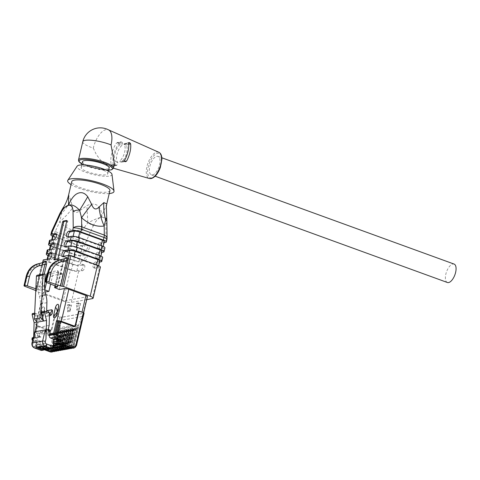 <?xml version="1.0" encoding="UTF-8"?>
<svg xmlns="http://www.w3.org/2000/svg" width="480" height="480" viewBox="0 0 480 480"><rect width="100%" height="100%" fill="white"/><g stroke="black" fill="none" stroke-linecap="round" stroke-linejoin="round"><path stroke-width="0.36" stroke-dasharray="2.4 1.8" d="M118.554 143.856L118.44 142.764L121.842 142.158A0.816 0.702 -100.2 0 1 122.346 143.178L118.554 143.856A16.35 7.404 -70 0 0 113.688 155.118A16.35 7.404 -70 0 0 113.466 165.546L117.258 164.868A0.816 0.702 -100.2 0 1 116.394 165.396L115.71 165.144A0.816 0.702 -100.2 0 1 115.206 164.124L111.306 164.82L112.992 166.002L113.466 165.546L112.992 166.002L116.394 165.396M118.44 142.764L117.258 142.518L120.834 141.876A0.816 0.702 -100.2 0 1 121.158 141.906L116.394 143.13A16.506 7.476 -70 0 0 111.558 154.386A16.506 7.476 -70 0 0 111.306 164.82M82.782 141.714A17.97 4.074 -166.8 0 0 93.276 148.092A17.832 8.07 110 0 1 106.128 129.6A17.832 8.07 110 0 1 108.498 129.846L108.606 129.894M93.276 148.092L96.264 154.38L100.362 159.924L109.458 167.076L114.456 163.89M82.506 161.67A13.68 3.102 -166.8 0 0 95.118 167.814A13.68 3.102 -166.8 0 0 109.146 167.922M82.998 166.434A13.68 3.102 13.2 0 1 98.34 168.42A13.68 3.102 13.2 0 1 107.784 173.73A13.68 3.102 13.2 0 1 105.93 174.774A13.68 3.102 13.2 0 1 90.588 172.788A13.68 3.102 13.2 0 1 81.144 167.478A13.68 3.102 13.2 0 1 82.998 166.434M447.378 282.486A9.804 4.44 110 0 1 445.842 274.152A9.804 4.44 110 0 1 454.08 264.066M152.514 174.906A9.804 4.44 -70 0 0 159.258 165.93A9.804 4.44 -70 0 0 158.04 156.396A9.804 4.44 -70 0 0 150.522 164.094A9.804 4.44 -70 0 0 151.344 174.822A9.804 4.44 -70 0 0 152.514 174.906M121.842 142.158L121.158 141.906M122.346 143.178L121.782 145.572L119.73 144.828A9.804 4.44 -70 0 0 114.9 153.786A9.804 4.44 -70 0 0 115.764 161.724L115.206 164.124M116.394 143.13L120.294 142.434L119.73 144.828M120.294 142.434A0.816 0.702 -100.2 0 1 120.834 141.876M121.782 145.572A9.804 4.44 -70 0 0 116.952 154.536A9.804 4.44 -70 0 0 117.822 162.474L117.258 164.868M117.822 162.474L115.764 161.724M125.448 161.664L119.772 161.82L124.794 161.412M128.772 144.288L126.048 145.032A9.804 4.44 110 0 1 126.72 152.784A9.804 4.44 110 0 1 122.19 161.472L120.978 162.078M126.048 145.032L123.99 144.282A9.804 4.44 110 0 1 124.668 152.04A9.804 4.44 110 0 1 120.138 160.722L119.772 161.82M83.142 313.446A3.27 0.738 -166.8 0 0 83.49 313.326L83.034 313.404L80.97 322.194L79.89 321.804L82.026 316.584A20.424 17.61 79.8 0 0 83.034 313.404L62.316 317.112A20.424 17.61 -100.2 0 1 61.302 320.292L59.172 325.512L58.626 325.326L60.228 325.908L62.316 317.112L61.86 317.196A3.27 0.738 -166.8 0 0 62.424 317.154L83.142 313.446L87.048 296.79A3.27 0.738 13.2 0 0 87.492 296.538M59.268 316.818L58.056 316.452A3.27 0.738 -166.8 0 0 59.262 316.818A3.27 0.738 -166.8 0 0 61.86 317.196L59.262 316.818M37.65 325.674L36.63 325.854A2.448 0.558 -166.8 0 1 36.732 325.338L33.822 337.734L34.74 338.064L37.65 325.674L36.732 325.338L36.636 324.24L36.228 324.312A3.27 0.738 -166.8 0 0 35.784 324.564A3.27 0.738 -166.8 0 0 37.338 325.602A0.816 0.372 -70 0 0 37.332 326.148L49.998 330.756A1.83 1.578 79.8 0 0 51.936 329.58L55.272 315.366M49.164 325.404L36.744 327.63L35.772 331.776A1.224 1.056 -100.2 0 0 36.528 333.312L37.866 333.792L40.008 333.468L39.51 335.598A0.816 0.702 79.8 0 0 40.014 336.624L40.932 336.96L34.74 338.064M48.354 335.13L54.546 334.02L55.464 334.356L49.278 335.466L48.354 335.13A0.816 0.702 -100.2 0 1 47.856 334.104L48.354 331.974L49.956 332.556L50.55 330.042L48.942 329.46M55.566 333.924L55.464 334.356M40.932 336.96L33.606 338.454L36.564 325.86L37.332 326.148M36.63 325.854L33.882 338.778L33.198 338.526A2.04 0.462 13.2 0 1 32.232 337.878M48.606 330.888L48.246 331.938L50.28 331.572M50.55 330.042L48.732 330.366M48.282 330.444L42.204 331.536L40.596 330.954L48.18 329.592M69.672 304.854L67.224 305.292L67.644 310.662A3.27 2.82 -100.2 0 1 67.56 311.784L69.018 305.586L67.302 304.962L69.744 304.524L71.46 305.148L70.002 311.346A3.27 2.82 79.8 0 0 70.086 310.224L69.744 304.524M76.464 303.324L78.906 302.886L80.616 303.51L79.164 309.702A3.27 2.82 79.8 0 0 79.248 308.586L78.828 303.216L76.386 303.654L76.806 309.024A3.27 2.82 -100.2 0 1 76.722 310.14L78.174 303.942L76.464 303.324L76.386 303.654M45.108 292.038L43.74 292.284A3.27 0.738 13.2 0 0 43.296 292.536A3.27 0.738 13.2 0 0 44.85 293.574L61.962 299.796A3.27 0.738 13.2 0 0 66.33 300.498L87.048 296.79M44.778 289.86L43.164 289.602L44.796 282.654M44.232 274.068L40.476 290.082L43.164 289.602M40.476 290.082L38.916 289.842L42.564 274.272M35.838 288.792L38.916 289.842M35.754 290.544L36.456 291.36L43.722 260.376L70.416 270.084L63.15 301.068L36.456 291.36M63.15 301.068A6.126 1.386 -166.8 0 0 71.34 302.388L78.606 271.404A6.126 1.386 13.2 0 1 70.416 270.084M86.766 299.628L71.34 302.388M59.292 289.5L62.742 274.782A1.224 0.552 -70 0 0 62.55 273.744A1.224 0.552 -70 0 0 62.406 273.732L53.244 275.37A1.224 0.552 -70 0 0 52.362 276.642L50.616 284.07M57.624 286.95L63.606 261.42L65.082 258.594C64.596 258.672 63.936 259.488 63.096 261.06L63.612 261.42L64.668 258.702M106.788 203.904L101.352 217.242L106.506 218.202M62.658 208.572L59.766 221.676C65.328 228.702 72.852 231.438 82.356 229.89L87.81 222.918C93.798 219.798 98.292 217.902 101.292 217.242L101.358 217.14C102.564 208.596 97.296 200.598 86.826 205.656L79.956 210.498C76.218 213.798 73.776 212.91 72.63 207.834L70.716 199.794L68.616 194.952M85.302 250.728L81.438 251.418L82.8 245.61L86.664 244.914A3.066 1.386 110 0 1 87.03 244.944A3.066 1.386 110 0 1 87.414 247.92A3.066 1.386 110 0 1 85.302 250.728L87.018 251.346A3.066 1.386 -70 0 0 89.124 248.544A3.066 1.386 -70 0 0 88.746 245.568A3.066 1.386 -70 0 0 88.38 245.538L84.51 246.234L85.116 243.648L93.234 225.984A6.126 0.972 24.7 0 0 87.81 222.918A40.842 1.518 -93.2 0 0 86.826 205.656M52.578 236.226A6.126 1.386 -166.8 0 0 53.736 236.694L54.342 234.114L76.932 242.328A6.126 1.386 13.2 0 0 85.116 243.648A6.126 0.972 24.7 0 0 77.79 239.82L82.356 229.89A40.842 13.17 -99.7 0 0 79.956 210.498M53.736 236.694L76.326 244.914L76.932 242.328A6.126 2.772 110 0 1 77.79 239.82L55.206 231.606L59.766 221.676A40.842 19.356 -37.9 0 0 72.63 207.834M59.946 213.342A6.126 0.972 24.7 0 1 61.686 213.42A40.842 29.388 -35.5 0 0 70.716 199.794M74.004 256.698L73.884 257.208L96.474 265.422L96.594 264.912M104.322 241.542A4.086 0.924 13.2 0 1 103.764 241.854L99.9 242.55L101.61 243.168L104.04 242.736M101.61 243.168A3.066 1.386 -70 0 0 99.498 245.976A3.066 1.386 -70 0 0 99.882 248.952A3.066 1.386 -70 0 0 100.248 248.982L104.112 248.286L103.206 252.162M102.048 251.226A4.086 0.924 13.2 0 1 101.496 251.538L97.626 252.228L99.336 252.852L101.766 252.42M99.336 252.852A3.066 1.386 -70 0 0 97.23 255.654A3.066 1.386 -70 0 0 97.608 258.636A3.066 1.386 -70 0 0 97.974 258.66L101.844 257.97L100.932 261.84M99.78 260.91A4.086 0.924 13.2 0 1 99.222 261.222L95.358 261.912L97.068 262.536L99.498 262.098M97.068 262.536A3.066 1.386 -70 0 0 94.956 265.338A3.066 1.386 -70 0 0 95.34 268.32A3.066 1.386 -70 0 0 95.706 268.344L99.57 267.654L92.304 298.638M47.688 259.11L47.46 260.076A4.086 0.924 -166.8 0 0 46.908 260.388A4.086 0.924 -166.8 0 0 48.846 261.69L71.436 269.904A4.086 0.924 -166.8 0 0 76.896 270.786L80.76 270.09L82.476 270.714L78.606 271.404M82.476 270.714A3.066 1.386 -70 0 0 84.582 267.912A3.066 1.386 -70 0 0 84.204 264.93A3.066 1.386 -70 0 0 83.838 264.906L79.968 265.596L80.874 261.726A6.126 1.386 13.2 0 1 72.69 260.4L71.784 264.276L49.194 256.062L50.1 252.186L72.69 260.4M83.034 260.406L79.164 261.102L80.526 255.294L84.396 254.598A3.066 1.386 110 0 1 84.762 254.628A3.066 1.386 110 0 1 85.14 257.604A3.066 1.386 110 0 1 83.034 260.406L84.744 261.03L80.874 261.726M84.744 261.03A3.066 1.386 -70 0 0 86.85 258.228A3.066 1.386 -70 0 0 86.472 255.246A3.066 1.386 -70 0 0 86.106 255.222L82.242 255.912L83.148 252.042A6.126 1.386 13.2 0 1 74.958 250.722L74.052 254.592L51.462 246.378L52.374 242.508L74.958 250.722M87.018 251.346L83.148 252.042M76.272 247.038L76.158 247.524L98.742 255.738L98.862 255.228M78.54 237.354L78.426 237.84L101.016 246.054L101.136 245.544M83.838 264.906L82.122 264.282L78.258 264.972A4.086 0.924 13.2 0 1 72.798 264.096L50.214 255.876A4.086 0.924 13.2 0 1 48.27 254.58M100.248 248.982L98.538 248.358L102.402 247.668A4.086 0.924 -166.8 0 0 102.954 247.35A4.086 0.924 -166.8 0 0 101.016 246.054M78.426 237.84A4.086 0.924 -166.8 0 0 72.972 236.958L73.128 236.286M68.19 236.886A3.066 1.386 -70 0 0 68.736 237.63A3.066 1.386 -70 0 0 69.102 237.654L72.972 236.958M104.946 247.818A6.126 1.386 13.2 0 1 104.112 248.286M52.374 242.508A6.126 1.386 13.2 0 1 49.464 240.558M54.162 239.4L55.872 240.024L52.002 240.714A4.086 0.924 -166.8 0 0 51.45 241.026A4.086 0.924 -166.8 0 0 53.388 242.322L75.978 250.536A4.086 0.924 -166.8 0 0 81.438 251.418M82.8 245.61A4.086 0.924 13.2 0 1 77.34 244.728L54.756 236.514A4.086 0.924 13.2 0 1 52.812 235.218M56.436 234.354L57.234 234.21L56.184 233.832M76.326 244.914A6.126 1.386 -166.8 0 0 84.51 246.234M97.974 258.66L96.264 258.042L100.134 257.346A4.086 0.924 -166.8 0 0 100.686 257.034A4.086 0.924 -166.8 0 0 98.742 255.738M76.158 247.524A4.086 0.924 -166.8 0 0 70.698 246.642L70.854 245.97M65.922 246.57A3.066 1.386 -70 0 0 66.468 247.308A3.066 1.386 -70 0 0 66.834 247.338L70.698 246.642M102.672 257.502A6.126 1.386 13.2 0 1 101.844 257.97M50.1 252.186A6.126 1.386 13.2 0 1 47.19 250.242M51.888 249.084L53.598 249.702L49.734 250.398A4.086 0.924 -166.8 0 0 49.176 250.71A4.086 0.924 -166.8 0 0 51.12 252.006L73.71 260.22A4.086 0.924 -166.8 0 0 79.164 261.102M80.526 255.294A4.086 0.924 13.2 0 1 75.072 254.412L52.482 246.198A4.086 0.924 13.2 0 1 50.544 244.902M54.162 244.038L54.966 243.894L53.916 243.516M50.304 245.904A6.126 1.386 -166.8 0 0 51.462 246.378M74.052 254.592A6.126 1.386 -166.8 0 0 82.242 255.912M43.722 260.376L43.14 259.986M47.46 260.076L51.33 259.386A3.066 1.386 -70 0 0 53.436 256.584A3.066 1.386 -70 0 0 53.058 253.602A3.066 1.386 -70 0 0 52.692 253.578L51.894 253.722M48.036 255.588A6.126 1.386 -166.8 0 0 49.194 256.062M71.784 264.276A6.126 1.386 -166.8 0 0 79.968 265.596M95.706 268.344L93.996 267.72L97.86 267.03A4.086 0.924 -166.8 0 0 98.412 266.718A4.086 0.924 -166.8 0 0 96.474 265.422M73.884 257.208A4.086 0.924 -166.8 0 0 68.43 256.326L68.658 255.354M63.648 256.254A3.066 1.386 -70 0 0 64.194 256.992A3.066 1.386 -70 0 0 64.56 257.016L68.43 256.326M100.404 267.186A6.126 1.386 13.2 0 1 99.57 267.654M53.598 249.702A3.066 1.386 -70 0 0 55.71 246.9A3.066 1.386 -70 0 0 55.326 243.918A3.066 1.386 -70 0 0 54.966 243.894M55.872 240.024A3.066 1.386 -70 0 0 57.978 237.216A3.066 1.386 -70 0 0 57.6 234.24A3.066 1.386 -70 0 0 57.234 234.21M82.122 264.282A3.066 1.386 110 0 1 82.488 264.306A3.066 1.386 110 0 1 82.872 267.288A3.066 1.386 110 0 1 80.76 270.09M98.538 248.358A3.066 1.386 110 0 1 98.172 248.334A3.066 1.386 110 0 1 97.788 245.352A3.066 1.386 110 0 1 99.9 242.55M96.264 258.042A3.066 1.386 110 0 1 95.898 258.012A3.066 1.386 110 0 1 95.52 255.036A3.066 1.386 110 0 1 97.626 252.228M93.996 267.72A3.066 1.386 110 0 1 93.63 267.696A3.066 1.386 110 0 1 93.246 264.714A3.066 1.386 110 0 1 95.358 261.912M35.97 290.892L42.39 263.808L41.538 264.918L35.55 290.454M51.432 232.164A6.126 1.386 13.2 0 0 54.342 234.114A6.126 2.772 110 0 1 55.206 231.606A6.126 0.972 24.7 0 0 51.828 231.006M93.234 225.984A13.884 6.288 110 0 1 101.286 217.254L101.418 217.236A13.884 6.288 110 0 1 105.906 223.716L106.08 239.892A6.126 3.492 179.4 0 0 107.076 237.96M109.914 190.572A19.602 4.446 13.2 0 1 89.814 190.422A19.602 4.446 13.2 0 1 71.742 181.62M109.218 193.548A23.79 5.394 13.2 0 1 71.046 184.596M111.978 174.366A17.97 4.074 13.2 0 1 93.534 174.57A17.97 4.074 13.2 0 1 77.106 166.188M41.958 265.356L43.506 262.458L42.084 263.88M36.06 290.82L42.054 265.278L41.538 264.918L36.744 266.136C31.83 267.63 28.596 271.254 27.036 277.014L24.852 286.314M66.75 221.004L67.518 220.866L66.666 220.56M66.72 221.196L67.746 221.568L59.022 258.75L57.996 258.378M57.408 259.224L58.434 259.596L55.176 260.178L54.15 259.806M54.918 259.668A0.816 0.372 -70 0 0 55.08 260.172A0.816 0.372 -70 0 0 55.176 260.178M58.434 259.596A0.816 0.372 -70 0 0 59.022 258.75M67.746 221.568A0.816 0.372 -70 0 0 67.614 220.878A0.816 0.372 -70 0 0 67.518 220.866M46.65 311.046A3.066 1.386 -70 0 0 45.258 313.74A3.066 1.386 -70 0 0 45.738 316.344A3.066 1.386 -70 0 0 45.828 316.368A3.066 1.386 -70 0 0 46.104 316.368L49.494 314.142M49.446 315.75L46.104 316.368L50.472 315.666C52.62 314.43 53.136 312.504 52.002 309.9A3.066 1.386 -70 0 0 51.9 309.858A3.066 1.386 -70 0 0 51.888 309.852M45.828 316.368L50.7 315.36M50.142 315.63L50.172 315.642A3.066 1.386 -70 0 0 52.248 312.948A3.066 1.386 -70 0 0 52.002 309.9M57.516 311.196L58.806 308.31L57.438 314.16L56.724 314.724L58.542 306.978A3.066 1.386 -70 0 0 58.212 304.452A3.066 1.386 -70 0 0 58.062 304.374A3.066 1.386 -70 0 0 58.044 304.368L58.032 304.362M57.36 311.88L57.438 314.142M58.212 304.452C59.004 305.16 59.202 306.444 58.806 308.31L58.512 306.966M54.12 317.868L54.15 317.88A3.066 1.386 -70 0 0 54.15 317.88A3.066 1.386 -70 0 0 54.324 317.916A3.066 1.386 -70 0 0 56.724 314.724L56.694 314.712M41.208 310.068L39.426 317.826A3.066 1.386 -70 0 0 39.906 320.43A3.066 1.386 -70 0 0 40.08 320.466A3.066 1.386 -70 0 0 42.48 317.28L43.188 316.71L43.056 314.112C42.666 311.832 42.06 310.488 41.244 310.08A3.066 1.386 -70 0 1 43.812 306.924L43.782 306.912A3.066 1.386 110 0 1 44.262 309.522L42.444 317.262A3.066 1.386 110 0 1 39.87 320.418A3.066 1.386 110 0 1 39.39 317.814L41.208 310.068A3.066 1.386 110 0 1 43.782 306.912M42.444 317.262L44.292 309.534L44.556 310.86L43.056 314.112C41.514 316.74 40.302 317.976 39.426 317.826L39.39 317.814M44.262 309.522L44.292 309.534A3.066 1.386 -70 0 0 43.968 307.008A3.066 1.386 -70 0 0 43.812 306.924M71.46 305.148L69.018 305.586M67.302 304.962L67.224 305.292M80.616 303.51L78.174 303.942M78.828 303.216L78.906 302.886M54.594 333.816L54.216 333.834M42.204 331.536L41.61 334.05L40.008 333.468L40.596 330.954M40.014 336.624L33.822 337.734L33.534 337.056L36.636 324.24M46.068 316.356A3.066 1.386 110 0 1 45.702 316.332A3.066 1.386 110 0 1 45.222 313.722A3.066 1.386 110 0 1 46.65 310.998M84.084 313.152L83.49 313.32A3.27 0.738 -166.8 0 0 83.586 313.194A3.27 0.738 -166.8 0 0 82.98 312.57M67.014 343.074L67.704 342.654L70.74 329.718L71.664 330.36A0.816 0.702 79.8 0 0 71.958 331.266A2.208 1.902 -100.2 0 1 72.744 333.696L70.92 341.46A2.208 1.902 -100.2 0 1 69.462 342.96A2.208 1.902 -100.2 0 1 69.21 342.984A0.816 0.702 79.8 0 0 68.574 343.548L67.014 343.074L69.264 343.506L68.556 343.638M67.056 349.266A3.27 2.82 79.8 0 0 69.216 347.046L73.536 329.052L72.12 328.416L71.73 330.084L72.378 330.234A0.816 0.702 79.8 0 0 72.672 331.134A2.208 1.902 -100.2 0 1 73.452 333.57L71.634 341.334A2.208 1.902 -100.2 0 1 70.176 342.828A2.208 1.902 -100.2 0 1 69.918 342.858A0.816 0.702 79.8 0 0 69.288 343.422L69.264 343.506M63.114 345.984L68.67 342.48L71.454 329.592L72.444 329.952M71.454 329.592L68.418 342.528L67.728 342.948M64.938 343.446L65.628 343.026L68.664 330.09L69.588 330.732A0.816 0.702 79.8 0 0 69.882 331.632A2.208 1.902 -100.2 0 1 70.668 334.068L68.844 341.832A2.208 1.902 -100.2 0 1 67.386 343.332A2.208 1.902 -100.2 0 1 67.134 343.356A0.816 0.702 79.8 0 0 66.498 343.92L64.938 343.446L67.188 343.878L66.474 344.01M64.98 349.638A3.27 2.82 79.8 0 0 67.14 347.418L71.454 329.424L70.044 328.788L69.654 330.456L70.302 330.606A0.816 0.702 79.8 0 0 70.596 331.506A2.208 1.902 -100.2 0 1 71.376 333.942L69.558 341.706A2.208 1.902 -100.2 0 1 68.1 343.2A2.208 1.902 -100.2 0 1 67.842 343.23A0.816 0.702 79.8 0 0 67.212 343.794L67.188 343.878M61.038 346.356L66.594 342.852L69.378 329.964L70.368 330.324M69.378 329.964L66.342 342.9L65.652 343.32M67.578 330.822L67.512 331.104A0.816 0.702 79.8 0 0 67.806 332.004A2.208 1.902 -100.2 0 1 68.592 334.44L66.768 342.204A2.208 1.902 -100.2 0 1 65.31 343.704A2.208 1.902 -100.2 0 1 65.058 343.728A0.816 0.702 79.8 0 0 64.422 344.292L62.862 343.818L63.552 343.398L66.588 330.462L68.226 330.978A0.816 0.702 79.8 0 0 68.514 331.878A2.208 1.902 -100.2 0 1 69.3 334.314L67.482 342.072A2.208 1.902 -100.2 0 1 66.024 343.572A2.208 1.902 -100.2 0 1 65.766 343.602A0.816 0.702 79.8 0 0 65.136 344.166L64.398 344.382M58.962 346.728L64.518 343.224L67.302 330.336L64.266 343.272L63.576 343.692L65.112 344.25M63.576 343.692L62.862 343.818M67.302 330.336L68.292 330.696M60.828 350.382A3.27 2.82 79.8 0 0 62.988 348.162L67.302 330.168L65.892 329.532L65.436 331.476A0.816 0.702 79.8 0 0 65.73 332.376A2.208 1.902 -100.2 0 1 66.51 334.812L64.692 342.576A2.208 1.902 -100.2 0 1 63.234 344.076A2.208 1.902 -100.2 0 1 62.982 344.1A0.816 0.702 79.8 0 0 62.346 344.664L60.786 344.19L61.476 343.77L64.512 330.834L66.15 331.35A0.816 0.702 79.8 0 0 66.438 332.25A2.208 1.902 -100.2 0 1 67.224 334.686L65.406 342.444A2.208 1.902 -100.2 0 1 63.948 343.944A2.208 1.902 -100.2 0 1 63.69 343.968A0.816 0.702 79.8 0 0 63.06 344.538L62.322 344.748M56.886 347.1L62.442 343.596L65.226 330.708L62.19 343.644L61.494 344.064L63.036 344.622M61.494 344.064L60.786 344.19M65.226 330.708L66.216 331.068M58.71 344.562L59.4 344.142L62.436 331.206L63.36 331.848A0.816 0.702 79.8 0 0 63.654 332.748A2.208 1.902 -100.2 0 1 64.434 335.184L62.616 342.948A2.208 1.902 -100.2 0 1 61.158 344.442A2.208 1.902 -100.2 0 1 60.906 344.472A0.816 0.702 79.8 0 0 60.27 345.036L58.71 344.562L60.96 344.994L60.246 345.12M65.478 330.66L67.5 331.398A1.224 1.056 79.8 0 0 67.986 331.44L66.762 331.656A1.224 1.056 -100.2 0 0 67.578 330.828L67.968 329.16L62.958 330.06L65.076 330.606L60.87 348.54A3.27 2.82 -100.2 0 1 58.728 350.754A3.27 2.82 79.8 0 0 60.912 348.534L65.226 330.54L63.816 329.904L63.42 331.572L64.074 331.722A0.816 0.702 79.8 0 0 64.362 332.622A2.208 1.902 -100.2 0 1 65.148 335.058L63.33 342.816A2.208 1.902 -100.2 0 1 61.866 344.316A2.208 1.902 -100.2 0 1 61.614 344.34A0.816 0.702 79.8 0 0 60.984 344.91L60.96 344.994M54.81 347.472L60.366 343.968L63.15 331.08L64.14 331.44M63.15 331.08L60.114 344.016L59.418 344.436M52.734 347.844L58.29 344.34L61.074 331.452L62.064 331.812L61.284 332.22A0.816 0.702 79.8 0 0 61.578 333.12A2.208 1.902 -100.2 0 1 62.358 335.556L60.54 343.32A2.208 1.902 -100.2 0 1 59.082 344.814A2.208 1.902 -100.2 0 1 58.824 344.844A0.816 0.702 79.8 0 0 58.194 345.408L56.634 344.934L57.324 344.514L60.36 331.578L61.35 331.938L61.734 330.276L60.882 330.432L60.492 332.094A1.224 1.056 79.8 0 1 59.682 332.928L58.458 333.144A1.224 1.056 -100.2 0 1 57.972 333.102L55.95 332.37L52.92 345.3L56.208 332.322L57.132 332.964A0.816 0.702 79.8 0 0 57.426 333.864A2.208 1.902 -100.2 0 1 58.206 336.3L56.388 344.064A2.208 1.902 -100.2 0 1 54.93 345.558A2.208 1.902 -100.2 0 1 54.672 345.588A0.816 0.702 79.8 0 0 54.042 346.152L52.482 345.678L54.732 346.11L54.018 346.236M62.064 331.812L61.998 332.094A0.816 0.702 79.8 0 0 62.286 332.994A2.208 1.902 -100.2 0 1 63.072 335.424L61.254 343.188A2.208 1.902 -100.2 0 1 59.79 344.688A2.208 1.902 -100.2 0 1 59.538 344.712A0.816 0.702 79.8 0 0 58.902 345.276L58.17 345.492M61.074 331.452L58.038 344.388L57.342 344.808L58.884 345.366M57.342 344.808L56.634 344.934M54.558 345.306L55.248 344.886L58.284 331.95L59.208 332.592A0.816 0.702 79.8 0 0 59.502 333.492A2.208 1.902 -100.2 0 1 60.282 335.928L58.464 343.692A2.208 1.902 -100.2 0 1 57.006 345.186A2.208 1.902 -100.2 0 1 56.748 345.216A0.816 0.702 79.8 0 0 56.118 345.78L54.558 345.306L56.808 345.738L56.094 345.864M54.594 351.498A3.27 2.82 79.8 0 0 56.76 349.272L61.074 331.284L59.658 330.648L59.268 332.316L59.922 332.466A0.816 0.702 79.8 0 0 60.21 333.366A2.208 1.902 -100.2 0 1 60.996 335.796L59.178 343.56A2.208 1.902 -100.2 0 1 57.714 345.06A2.208 1.902 -100.2 0 1 57.462 345.084A0.816 0.702 79.8 0 0 56.826 345.648L56.808 345.738M50.658 348.216L56.214 344.712L58.992 331.824L59.988 332.184M58.992 331.824L55.962 344.76L55.266 345.18M57.198 332.682L57.846 332.838A0.816 0.702 79.8 0 0 58.134 333.738A2.208 1.902 -100.2 0 1 58.92 336.168L57.102 343.932A2.208 1.902 -100.2 0 1 55.638 345.432A2.208 1.902 -100.2 0 1 55.386 345.456A0.816 0.702 79.8 0 0 54.75 346.02L54.732 346.11M52.482 345.678L53.172 345.258M48.582 348.588L54.138 345.084L56.916 332.196L57.912 332.556M56.916 332.196L53.886 345.132L53.19 345.552M61.074 331.284L58.806 330.804L58.416 332.466A1.224 1.056 79.8 0 1 57.606 333.3L56.382 333.516A1.224 1.056 -100.2 0 1 55.896 333.474L53.874 332.736L50.844 345.672L44.544 349.32L46.908 349.08M46.506 348.96L52.062 345.456L55.098 332.52L53.874 332.736M59.25 331.776L61.266 332.514A1.224 1.056 79.8 0 0 62.568 331.722L62.958 330.06L61.734 330.276L63.042 330.972L60.882 330.432L57.156 331.098L57.492 329.664L78.366 325.986L57.558 329.676A20.424 17.61 79.8 0 0 57.18 331.092L57.492 329.664M67.302 330.168L65.034 329.688L64.644 331.35A1.224 1.056 79.8 0 1 63.834 332.184L62.61 332.4A1.224 1.056 -100.2 0 1 62.124 332.358L60.102 331.626L57.324 344.514M71.706 329.544L73.728 330.282A1.224 1.056 79.8 0 0 74.214 330.324L72.996 330.546A1.224 1.056 -100.2 0 0 73.806 329.712L74.196 328.044L67.968 329.16L69.27 329.856L67.11 329.316L66.72 330.978A1.224 1.056 79.8 0 1 65.91 331.812L64.686 332.028A1.224 1.056 -100.2 0 1 64.2 331.986L62.178 331.254L59.4 344.142M71.454 329.424L69.186 328.944L68.796 330.606A1.224 1.056 79.8 0 1 67.986 331.44M73.536 329.052L71.262 328.572L70.872 330.234A1.224 1.056 79.8 0 1 70.062 331.068L68.838 331.29A1.224 1.056 -100.2 0 1 68.352 331.242L66.336 330.51L63.552 343.398M65.19 345.612L70.752 342.108L73.782 329.172L75.804 329.91A1.224 1.056 79.8 0 0 76.29 329.952L75.072 330.174A1.224 1.056 -100.2 0 0 75.882 329.34L76.272 327.672L74.196 328.044L75.456 328.752L73.338 328.2L72.948 329.862A1.224 1.056 79.8 0 1 72.138 330.696L70.914 330.918A1.224 1.056 -100.2 0 1 70.428 330.87L68.412 330.138L65.628 343.026M78.258 325.944L77.922 327.378L76.272 327.672L77.688 328.308L75.414 327.828L75.024 329.49A1.224 1.056 79.8 0 1 74.214 330.324M78.282 325.968A20.424 17.61 -100.2 0 0 77.898 327.384L79.632 328.002L77.49 327.456L77.1 329.118A1.224 1.056 79.8 0 1 76.29 329.952M56.382 333.516A1.224 1.056 -100.2 0 0 57.192 332.682L57.582 331.02L58.998 331.656L57.156 331.098M55.098 332.52L57.114 333.252A1.224 1.056 79.8 0 0 57.606 333.3M78.342 325.986L78.516 325.248L57.792 328.962A20.424 17.61 79.8 0 1 58.188 327.912L59.172 325.512L60.252 325.908L58.866 331.722M78.366 325.986L78.516 325.248A20.424 17.61 -100.2 0 1 78.912 324.204L79.89 321.804L79.368 321.612L80.97 322.194M77.898 327.384L78.234 325.95M75.072 330.174A1.224 1.056 -100.2 0 1 74.58 330.126L72.564 329.394L69.528 342.33L70.752 342.108M73.782 329.172L72.564 329.394M69.528 342.33L63.228 345.978M72.996 330.546A1.224 1.056 -100.2 0 1 72.504 330.498L70.488 329.766L67.704 342.654M67.452 342.702L61.152 346.35L63.192 345.984M72.138 330.696A1.224 1.056 79.8 0 1 71.652 330.654L69.63 329.916M72.948 329.862L71.73 330.084A1.224 1.056 -100.2 0 1 70.914 330.918M65.376 343.074L59.076 346.722L61.446 346.476M70.062 331.068A1.224 1.056 79.8 0 1 69.576 331.026L67.554 330.288M70.872 330.234L69.654 330.456A1.224 1.056 -100.2 0 1 68.838 331.29M63.3 343.446L57 347.094L59.37 346.848M66.762 331.656A1.224 1.056 -100.2 0 1 66.276 331.614L64.254 330.882L61.476 343.77M61.224 343.818L54.924 347.466L57.294 347.22M65.91 331.812A1.224 1.056 79.8 0 1 65.424 331.77L63.402 331.032M66.72 330.978L65.496 331.2A1.224 1.056 -100.2 0 1 64.686 332.028M59.148 344.19L52.848 347.832L55.218 347.592M63.834 332.184A1.224 1.056 79.8 0 1 63.342 332.142L61.326 331.404M64.644 331.35L63.42 331.572A1.224 1.056 -100.2 0 1 62.61 332.4M57.072 344.562L50.772 348.204L53.142 347.964M62.568 331.722L61.344 331.944A1.224 1.056 -100.2 0 1 60.048 332.73L58.026 331.998L55.248 344.886M54.996 344.934L48.696 348.576L50.73 348.216L51.822 348.612M59.682 332.928A1.224 1.056 79.8 0 1 59.19 332.88L57.174 332.148M60.492 332.094L59.268 332.316A1.224 1.056 -100.2 0 1 58.458 333.144M52.92 345.3L46.62 348.948L48.984 348.708M52.062 345.456L50.844 345.672M79.632 328.002L80.994 322.194M36.492 347.694L37.314 344.208L44.844 346.944L44.436 348.66M44.844 346.944L42.702 347.328L41.154 346.698A0.816 0.702 79.8 0 1 41.148 346.254L37.806 346.848A2.04 0.462 -166.8 0 0 37.53 347.004A2.04 0.462 -166.8 0 0 38.502 347.652L41.34 348.69A2.04 0.462 -166.8 0 0 44.07 349.128A0.816 0.702 -100.2 0 1 43.206 349.656L41.568 349.392A0.816 0.372 110 0 1 41.466 349.38A0.816 0.372 110 0 1 41.34 348.69L41.43 348.3L38.592 347.268A2.04 0.462 13.2 0 1 37.62 346.62A2.04 0.462 13.2 0 1 37.896 346.464L41.238 345.864L41.148 346.254M37.314 344.208L39.246 343.86L38.61 346.572A0.816 0.372 -70 0 0 38.736 347.268A0.816 0.372 -70 0 0 38.838 347.274M41.076 346.872A0.816 0.372 -70 0 0 41.664 346.026L42.3 343.314L44.232 342.966L43.416 346.452M50.406 348.864A1.224 1.056 -100.2 0 0 51.216 348.03L51.762 345.708L44.232 342.966M54.066 345.228L51.762 345.708M42.3 343.314L46.932 345.12L44.58 345.582L39.246 343.86M37.284 275.22A1.224 1.056 -100.2 0 1 37.554 275.214L45.198 274.182M38.688 275.352L38.142 286.77A23.688 20.43 79.8 0 0 39.336 296.184A20.424 17.61 -100.2 0 1 40.38 303.846L40.062 314.79L37.11 315.318L36.744 327.63M46.62 312.042L46.572 313.626L49.524 313.098M41.82 311.898L46.572 313.626M32.352 313.59L37.11 315.318M34.674 313.176L40.062 314.79M34.626 314.172L35.064 314.094L35.304 313.062M35.064 314.094L37.062 322.188M33.732 335.538L33.57 341.01L34.35 332.892M63.534 345.168A2.04 0.462 13.2 0 1 63.252 345.324L44.16 348.738A2.04 0.462 13.2 0 1 41.43 348.3M57.6 334.53L49.278 335.466M48.246 331.938L47.52 335.034L49.23 335.658M47.52 335.034L49.554 334.668M41.61 334.05L49.956 332.556M37.866 333.792L37.14 336.894L39.174 336.528L39.9 333.432M33.252 337.59L37.14 336.894L36.948 337.71A2.04 1.764 79.8 0 0 38.112 340.23L40.722 341.352A0.528 0.456 -100.2 0 1 41.028 342.006L40.482 344.328A1.224 1.056 79.8 0 0 41.238 345.864M33.606 338.454L33.882 338.778M40.884 337.152L39.174 336.528M32.04 338.694A2.04 0.462 -166.8 0 0 33.012 339.342L33.198 338.526M38.112 340.23L33.486 341.058L36.09 342.18A2.04 0.9 113.2 0 1 35.832 342.156A2.04 0.9 113.2 0 1 35.616 340.458L33.012 339.342A2.04 0.9 -66.8 0 0 33.222 341.034A2.04 0.9 -66.8 0 0 33.486 341.058A2.04 1.764 -100.2 0 1 32.616 340.302M58.626 325.326L57.6 329.7M58.65 325.326L57.624 329.7M158.844 152.286A13.944 6.312 -70 0 0 146.94 166.56A13.944 6.312 -70 0 0 149.316 178.488M151.818 177.87A12.93 5.85 110 0 1 150.552 160.476A12.93 5.85 110 0 1 161.712 158.478A12.93 5.85 110 0 1 151.818 177.87M113.502 168.126A17.97 4.074 13.2 0 1 95.076 167.988A17.97 4.074 13.2 0 1 78.51 159.918M81.966 163.956A17.154 3.888 -166.8 0 0 108.612 170.202M112.266 165.762L115.71 165.144M124.638 144.252L128.682 143.154M128.7 142.71L123.954 144.006M124.596 160.362L120.138 160.722M123.99 144.282L128.664 143.01M122.19 161.472L124.602 161.274M36.732 325.338A0.816 0.702 -100.2 0 1 36.228 324.312L43.74 292.284M67.644 310.662L70.086 310.224M76.806 309.024L79.248 308.586M62.406 273.732L58.296 272.238L49.14 273.876L53.244 275.37M52.362 276.642L48.252 275.148L46.53 282.492M55.182 288.006L58.638 273.288L62.742 274.782M57.546 270.702A1.224 1.056 -100.2 0 0 58.296 272.238A1.224 0.552 110 0 1 58.446 272.25A1.224 0.552 110 0 1 58.638 273.288L58.218 272.808A2.448 1.11 -70 0 0 57.546 270.702L48.384 272.34A2.448 1.11 -70 0 0 47.712 272.754M48.384 272.34A1.224 1.056 -100.2 0 0 49.14 273.876A1.224 0.552 -70 0 0 48.252 275.148L47.208 274.896M57.516 286.794L63.444 261.516M42.654 262.68L42.39 263.808L43.092 262.566M58.218 272.808L55.164 285.834M106.914 239.424A6.126 1.386 -166.8 0 1 106.08 239.892L105.474 242.478M72.798 264.096L71.436 269.904M48.846 261.69L50.214 255.876M69.102 237.654L67.392 237.03M77.34 244.728L75.978 250.536M53.388 242.322L54.756 236.514M88.38 245.538L86.664 244.914M66.834 247.338L65.118 246.714M75.072 254.412L73.71 260.22M51.12 252.006L52.482 246.198M86.106 255.222L84.396 254.598M49.62 258.762L51.33 259.386M52.692 253.578L51.642 253.194M46.428 282.45L48.612 273.15C50.172 267.396 53.406 263.766 58.32 262.272L63.096 261.06L57.108 286.584M64.56 257.016L62.85 256.398M49.962 249.426L49.734 250.398M52.23 239.742L52.002 240.714M76.896 270.786L78.258 264.972M103.764 241.854L102.402 247.668M101.496 251.538L100.134 257.346M99.222 261.222L97.86 267.03M105.906 223.716A6.126 3.492 179.4 0 0 106.896 221.778M37.332 264.03A2.04 1.134 -104.2 0 0 36.744 266.136M26.178 276.414A2.04 0.462 -166.8 0 0 27.036 277.014M58.908 260.166A2.04 1.134 -104.2 0 0 58.32 262.272M47.76 272.55A2.04 0.462 -166.8 0 0 48.612 273.15M70.002 311.346L67.56 311.784M44.85 293.574L37.338 325.602L49.998 330.204A0.816 0.372 110 0 0 49.998 330.756M51.936 329.58L51.3 329.418A1.224 1.056 -100.2 0 1 49.998 330.204M51.3 329.418L54.63 315.204M79.164 309.702L76.722 310.14M49.77 333.762L47.856 334.104M39.51 335.598L33.726 336.636M58.056 316.452L61.962 299.796M66.33 300.498L62.424 317.154M71.664 330.36L72.378 330.234M72.672 331.134L71.958 331.266M72.744 333.696L73.452 333.57M71.634 341.334L70.92 341.46M69.21 342.984L69.918 342.858M69.288 343.422L68.574 343.548M69.588 330.732L70.302 330.606M70.596 331.506L69.882 331.632M70.668 334.068L71.376 333.942M69.558 341.706L68.844 341.832M67.134 343.356L67.842 343.23M67.212 343.794L66.498 343.92M67.512 331.104L68.226 330.978M68.514 331.878L67.806 332.004M68.592 334.44L69.3 334.314M67.482 342.072L66.768 342.204M65.058 343.728L65.766 343.602M65.136 344.166L64.422 344.292M65.436 331.476L66.15 331.35M66.438 332.25L65.73 332.376M66.51 334.812L67.224 334.686M65.406 342.444L64.692 342.576M62.982 344.1L63.69 343.968M63.06 344.538L62.346 344.664M63.36 331.848L64.074 331.722M64.362 332.622L63.654 332.748M64.434 335.184L65.148 335.058M63.33 342.816L62.616 342.948M60.906 344.472L61.614 344.34M60.984 344.91L60.27 345.036M61.284 332.22L61.998 332.094M62.286 332.994L61.578 333.12M62.358 335.556L63.072 335.424M61.254 343.188L60.54 343.32M58.824 344.844L59.538 344.712M58.902 345.276L58.194 345.408M59.208 332.592L59.922 332.466M60.21 333.366L59.502 333.492M60.282 335.928L60.996 335.796M59.178 343.56L58.464 343.692M56.748 345.216L57.462 345.084M56.826 345.648L56.118 345.78M57.132 332.964L57.846 332.838M58.134 333.738L57.426 333.864M58.206 336.3L58.92 336.168M57.102 343.932L56.388 344.064M54.672 345.588L55.386 345.456M54.75 346.02L54.042 346.152M60.924 331.35L56.718 349.284A3.27 2.82 -100.2 0 1 54.576 351.498M59.832 331.176L55.626 349.104L56.718 349.284L60.966 331.344M47.04 348.504L53.028 350.682A0.816 0.372 110 0 0 53.076 351.318M55.626 349.104A2.448 2.112 -100.2 0 1 53.028 350.682M60.69 331.02L56.484 348.954L56.868 349.212L55.578 351.108M63 330.978L58.794 348.912A3.27 2.82 -100.2 0 1 56.652 351.126M61.908 330.804L57.702 348.732L58.794 348.912L62.766 330.648M49.116 348.132L55.104 350.31A0.816 0.372 110 0 0 55.152 350.946M57.702 348.732A2.448 2.112 -100.2 0 1 55.104 350.31M56.676 351.126A3.27 2.82 79.8 0 0 58.836 348.9L63.042 330.972M63.984 330.432L59.778 348.36L60.87 348.54L65.118 330.6M51.192 347.76L57.18 349.938A0.816 0.372 110 0 0 57.228 350.574M59.778 348.36A2.448 2.112 -100.2 0 1 57.18 349.938M64.842 330.276L60.636 348.21L61.02 348.468L59.73 350.364M67.152 330.234L62.946 348.168A3.27 2.82 -100.2 0 1 60.804 350.382M66.06 330.06L61.854 347.988L62.946 348.168L67.194 330.228M53.268 347.388L59.256 349.566A0.816 0.372 110 0 0 59.304 350.208M61.854 347.988A2.448 2.112 -100.2 0 1 59.256 349.566M66.918 329.904L62.712 347.838L63.096 348.096L61.806 349.992M69.228 329.862L65.022 347.796A3.27 2.82 -100.2 0 1 62.88 350.01M68.136 329.688L63.93 347.616L65.064 347.79L64.788 347.466L68.994 329.538M55.344 347.016L61.332 349.194A0.816 0.372 110 0 0 61.38 349.836M63.93 347.616A2.448 2.112 -100.2 0 1 61.332 349.194M62.904 350.01A3.27 2.82 79.8 0 0 65.064 347.79L69.27 329.856M71.304 329.49L67.098 347.424A3.27 2.82 -100.2 0 1 64.956 349.638M70.212 329.316L66.006 347.25L67.098 347.424L71.346 329.484M57.42 346.644L63.408 348.822A0.816 0.372 110 0 0 63.456 349.464M66.006 347.25A2.448 2.112 -100.2 0 1 63.408 348.822M71.07 329.166L66.864 347.094L67.254 347.352L65.958 349.248M73.38 329.118L69.174 347.052A3.27 2.82 -100.2 0 1 67.032 349.266M72.288 328.944L68.082 346.878L69.174 347.052L73.422 329.112M59.496 346.272L65.484 348.45A0.816 0.372 110 0 0 65.532 349.092M68.082 346.878A2.448 2.112 -100.2 0 1 65.484 348.45M73.146 328.794L68.94 346.722L69.33 346.98L68.034 348.876M75.456 328.752L71.25 346.68A3.27 2.82 -100.2 0 1 69.108 348.894A3.27 2.82 79.8 0 0 71.292 346.674L71.016 346.35L75.222 328.422M74.364 328.572L70.158 346.506L71.25 346.68L75.498 328.74M61.572 345.9L67.56 348.078A0.816 0.372 110 0 0 67.608 348.72M70.158 346.506A2.448 2.112 -100.2 0 1 67.56 348.078M77.532 328.38L73.326 346.308A3.27 2.82 -100.2 0 1 71.184 348.522M76.44 328.2L72.234 346.134L73.368 346.302L73.092 345.978L77.298 328.05M63.648 345.528L69.636 347.706A0.816 0.372 110 0 0 69.69 348.348M72.234 346.134A2.448 2.112 -100.2 0 1 69.636 347.706M71.208 348.522A3.27 2.82 79.8 0 0 73.368 346.302L77.574 328.368M65.724 345.162L71.712 347.34A0.816 0.372 110 0 0 71.766 347.976M79.608 328.008L75.402 345.936L74.316 345.762A2.448 2.112 -100.2 0 1 71.712 347.34M83.922 313.248L76.29 345.78L75.402 345.936A3.27 2.82 -100.2 0 1 73.242 348.156M74.316 345.762L78.516 327.828M75.882 329.34L77.1 329.118M73.806 329.712L75.024 329.49M67.578 330.828L68.796 330.606M57.192 332.682L58.416 332.466M57.114 333.252L55.896 333.474M58.614 331.392L54.408 349.326A2.448 2.112 79.8 0 1 52.032 350.97M46.83 349.092L45.816 348.726M52.518 351.864A3.27 2.82 79.8 0 0 54.684 349.644L54.408 349.326M59.79 317.01L52.158 349.542L54.684 349.644L58.89 331.716M58.188 327.912L78.912 324.204M82.026 316.584L61.302 320.292M75.804 329.91L74.58 330.126M65.184 345.624L64.506 345.378M70.716 347.622A2.448 2.112 79.8 0 0 73.092 345.978M73.728 330.282L72.504 330.498M63.162 346.014L62.43 345.75M68.64 347.994A2.448 2.112 79.8 0 0 71.016 346.35M61.152 346.35L61.482 346.47M71.652 330.654L70.428 330.87M61.362 346.488L60.354 346.122M66.564 348.366A2.448 2.112 79.8 0 0 68.94 346.722M59.076 346.722L59.406 346.842M69.576 331.026L68.352 331.242M59.286 346.86L58.278 346.494M64.488 348.738A2.448 2.112 79.8 0 0 66.864 347.094M57 347.094L57.33 347.214M67.5 331.398L66.276 331.614M57.21 347.232L56.202 346.866M62.412 349.11A2.448 2.112 79.8 0 0 64.788 347.466M54.924 347.466L55.254 347.586M65.424 331.77L64.2 331.986M55.134 347.604L54.12 347.238M60.336 349.482A2.448 2.112 79.8 0 0 62.712 347.838M52.848 347.832L53.178 347.952M63.342 332.142L62.124 332.358M53.094 347.988L52.044 347.61M58.26 349.854A2.448 2.112 79.8 0 0 60.636 348.21M50.772 348.204L51.864 348.6M61.266 332.514L60.048 332.73M51.744 348.624L49.968 347.982M56.184 350.226A2.448 2.112 79.8 0 0 58.56 348.582M48.696 348.576L49.026 348.696M59.19 332.88L57.972 333.102M48.906 348.72L47.892 348.354M54.108 350.598A2.448 2.112 79.8 0 0 56.484 348.954M46.62 348.948L46.95 349.068M44.544 349.32L44.874 349.44M61.428 317.274L53.796 349.806A3.27 2.82 -100.2 0 1 51.636 352.026M52.158 349.542A2.04 1.764 -100.2 0 1 49.992 350.856A1.224 0.552 -70 0 0 50.07 351.81M74.13 348A3.27 2.82 -100.2 0 0 76.29 345.78L76.458 345.684M42.702 347.328L42.342 348.876A0.816 0.372 110 0 0 42.564 349.578L44.298 349.272M38.61 346.572L43.944 348.294A0.816 0.702 -100.2 0 1 43.404 348.846M42.9 348.75A0.816 0.372 110 0 1 42.852 348.114L43.488 345.402M44.58 345.582L43.944 348.294L46.182 347.892L46.818 345.18M45.642 348.444A0.816 0.702 79.8 0 0 46.182 347.892M43.032 346.524L41.664 346.026M41.568 349.392L38.724 348.354A0.816 0.372 -70 0 1 38.628 348.348L41.466 349.38L44.184 349.566M38.592 347.268L38.502 347.652A0.816 0.372 -70 0 0 38.628 348.348C37.842 348.216 37.476 347.766 37.53 347.004L37.62 346.62M44.16 348.738L44.07 349.128L63.162 345.708A2.04 0.462 -166.8 0 0 63.438 345.552M62.622 346.266A0.816 0.702 79.8 0 0 63.162 345.708L63.252 345.324M53.196 347.862L49.242 348.57M44.232 349.47L43.206 349.656M51.216 348.03L52.95 347.718A0.816 0.372 110 0 0 53.538 346.872L53.898 345.324M52.152 348.552A1.224 1.056 79.8 0 0 52.95 347.718M46.542 344.856L45.954 347.376M38.724 348.354L38.31 347.874L41.754 347.256M42.564 349.578A1.224 1.056 -100.2 0 1 41.754 350.412M35.772 331.776L48.192 329.55M36.528 333.312L48.948 331.086M44.07 274.044L37.554 275.214M44.652 285.606L38.142 286.77M39.336 296.184L45.846 295.02M40.38 303.846L46.896 302.682M33.57 341.01L32.946 343.692A2.04 0.462 -166.8 0 1 31.974 343.038M34.518 347.988A2.04 0.924 -70 0 1 34.2 346.248A2.04 1.764 -100.2 0 1 32.946 343.692M41.022 350.352A2.04 0.924 110 0 1 40.704 348.612L42.342 348.876M34.2 346.248L40.704 348.612L41.154 346.698M38.31 347.874A0.816 0.702 -100.2 0 1 37.806 346.848L37.896 346.464L36.606 346.692A1.224 1.056 79.8 0 1 35.85 345.156L40.482 344.328M33.06 338.4L36.948 337.71M40.722 341.352L36.09 342.18A0.528 0.456 -100.2 0 1 36.396 342.834L41.028 342.006M32.55 340.572A2.04 2.04 0 0 0 33.222 341.034L35.832 342.156L36.12 342.99A2.04 0.462 -166.8 0 1 36.396 342.834L35.85 345.156A2.04 0.462 13.2 0 0 35.574 345.312A2.04 0.462 13.2 0 0 36.546 345.966A1.224 0.552 -70 0 0 36.726 347.004A1.224 0.552 -70 0 0 36.882 347.016L36.606 346.692M44.136 349.656L36.882 347.016M35.616 340.458A2.574 2.22 -100.2 0 1 37.092 343.638L36.546 345.966L49.992 350.856M44.112 349.686L36.738 347.004C36.144 347.112 35.76 346.548 35.574 345.312L36.12 342.99A2.04 0.462 -166.8 0 0 37.092 343.638M113.472 168.24L109.458 167.094M81.744 164.91L81.144 167.478M108.384 171.156L107.784 173.73M151.344 174.822L155.148 176.202M158.04 156.396L161.844 157.782M108.6 170.256L95.136 168.648L86.406 166.032L81.954 164.01M116.718 165.426L113.202 166.05M120.93 162.09L125.772 161.694M123.882 143.904L128.94 142.524M36.48 325.842L35.784 324.564L43.296 292.536M55.032 285.78L58.104 271.974L62.55 273.744M98.652 265.71L98.412 266.718M100.92 256.026L100.686 257.034M103.194 246.348L102.954 247.35M51.45 241.026L51.732 239.832M49.176 250.71L49.458 249.516M46.908 260.388L47.19 259.2M42.504 262.716L35.874 290.97M88.746 245.568L87.03 244.944M86.472 255.246L84.762 254.628M82.488 264.306L84.204 264.93M93.63 267.696L95.34 268.32M95.898 258.012L97.608 258.636M98.172 248.334L99.882 248.952M64.194 256.992L62.484 256.368M66.468 247.308L64.752 246.684M68.736 237.63L67.026 237.006M53.616 243.3L55.326 243.918M55.89 233.616L57.6 234.24M53.058 253.602L51.348 252.978M54.054 259.8L55.08 260.172M66.588 220.5L67.614 220.878M57.444 314.106C57.132 316.014 56.094 317.28 54.324 317.916M43.194 316.668C42.876 318.576 41.838 319.842 40.08 320.466M43.188 316.71L44.556 310.86C44.952 309 44.754 307.71 43.968 307.008M33.558 336.936L36.468 324.54M83.67 312.828L83.586 313.194M70.176 342.828L69.462 342.96M69.828 342.864L69.114 342.99M68.1 343.2L67.386 343.332M67.752 343.236L67.038 343.362M66.024 343.572L65.31 343.704M65.676 343.608L64.962 343.734M63.948 343.944L63.234 344.076M63.6 343.98L62.886 344.106M61.866 344.316L61.158 344.442M61.524 344.352L60.81 344.478M59.79 344.688L59.082 344.814M59.448 344.724L58.734 344.85M57.714 345.06L57.006 345.186M57.372 345.096L56.658 345.222M55.638 345.432L54.93 345.558M55.29 345.468L54.582 345.594M57.654 350.736L58.944 348.84L63.15 330.912M50.748 348.246L51.768 348.618M52.824 347.874L49.404 348.63M63.882 349.62L65.172 347.724L69.378 329.796M70.11 348.504L71.406 346.608L75.612 328.68M72.186 348.132L73.482 346.236L77.688 328.308M53.502 351.48L54.792 349.584L58.998 331.656M61.758 332.556L60.534 332.772M46.368 347.526L46.932 345.12M33.498 338.514L36.468 325.848"/><path stroke-width="0.72" d="M108.498 129.846A17.832 8.07 110 0 1 108.738 129.96A17.832 8.07 110 0 1 111.048 144.912A17.97 4.074 -166.8 0 0 85.218 140.34A17.97 4.074 -166.8 0 0 82.782 141.714L78.51 159.918A17.97 4.074 13.2 0 1 80.946 158.544A17.97 4.074 13.2 0 1 101.1 161.154A17.97 4.074 13.2 0 1 113.502 168.126L111.792 169.722L108.6 170.256M114.456 163.89L111.048 144.912M128.664 143.01L129.216 142.572L128.664 143.01A16.506 7.476 110 0 1 124.596 160.362L124.794 161.412L125.448 161.664L126.564 161.118A16.35 7.404 110 0 0 130.626 143.784L128.772 144.288M128.682 143.154L129.87 142.83L128.7 142.71M129.87 142.83L130.626 143.784M125.754 161.694L125.448 161.664M108.384 171.156L109.146 167.922A13.68 3.102 -166.8 0 0 99.702 162.612A13.68 3.102 -166.8 0 0 84.36 160.626A13.68 3.102 -166.8 0 0 82.506 161.67L81.744 164.91M161.844 157.782L454.08 264.066A9.804 4.44 110 0 1 455.298 273.6A9.804 4.44 110 0 1 448.548 282.57A9.804 4.44 110 0 1 447.378 282.486L155.148 176.202M54.594 333.816L57.45 321.63L58.368 321.96L55.566 333.924M53.568 344.472L53.118 346.392A2.04 0.924 110 0 1 51.648 348.51A1.224 1.056 79.8 0 0 52.152 348.552C52.584 348.72 53.106 348.126 53.7 346.782L54.066 345.228L53.568 344.472A0.816 0.702 -100.2 0 1 53.562 344.028L53.652 343.644A1.224 1.056 -100.2 0 1 52.896 342.108L53.442 339.78A0.528 0.456 79.8 0 0 53.142 339.126L50.532 338.01A2.04 1.764 -100.2 0 1 49.362 335.484L53.994 334.656A2.04 1.764 79.8 0 0 55.164 337.176A2.04 0.9 -66.8 0 0 56.724 335.094A2.04 0.462 -166.8 0 0 53.994 334.656L54.186 333.84A2.04 0.462 13.2 0 1 56.916 334.284L57.6 334.53L60.612 321.696L73.71 326.508A1.83 1.578 79.8 0 0 75.648 325.332L78.984 311.118L78.612 310.914L82.032 312.156A3.27 0.738 -166.8 0 1 82.98 312.576L78.984 311.118M60.612 321.696L58.368 321.96M48.18 329.592L48.942 329.46L48.606 330.888M48.732 330.366L48.282 330.444M83.67 312.828L87.492 296.538A3.27 0.738 13.2 0 0 85.938 295.5L68.826 289.278A3.27 0.738 13.2 0 0 64.464 288.576L59.292 289.5L54.6 287.616L55.032 285.78M50.616 284.07L48.912 291.36L45.108 292.038M48.912 291.36L44.778 289.86L46.53 282.492M42.564 274.272L44.898 264.318L39.768 265.596C34.494 267.15 31.068 270.81 29.49 276.57L27.306 285.876L35.838 288.792M27.306 285.876A2.04 0.462 -166.8 0 0 24.702 285.48L24.276 285.552A2.04 0.462 -166.8 0 0 24 285.708A2.04 0.462 -166.8 0 0 24.852 286.314L35.754 290.544M99.498 262.098L100.932 261.84A6.126 1.386 -166.8 0 0 101.766 261.372A6.126 1.386 -166.8 0 0 98.856 259.428L76.266 251.214A6.126 1.386 -166.8 0 0 68.082 249.894L64.212 250.584A3.066 1.386 110 0 0 62.106 253.392A3.066 1.386 110 0 0 62.484 256.368A3.066 1.386 110 0 0 62.85 256.398L69.162 255.264L70.794 255.528L97.494 265.236A6.126 1.386 13.2 0 1 100.404 267.186L93.138 298.164A6.126 1.386 -166.8 0 1 92.304 298.638L86.766 299.628M93.138 298.164A6.126 1.386 -166.8 0 0 90.222 296.22L97.494 265.236M70.794 255.528L63.528 286.512L90.222 296.22M63.528 286.512L60.51 285.99L66.858 259.446L66.528 258.342A1.224 1.056 79.8 0 0 67.278 257.52L68.244 259.182L67.974 260.7L61.986 286.236M67.974 260.7L66.498 260.448L61.344 261.732C56.07 263.286 52.644 266.946 51.066 272.712L48.882 282.012L60.51 285.99M48.882 282.012A2.04 0.462 -166.8 0 0 46.278 281.616L48.462 272.31C49.884 266.226 53.73 262.116 59.982 259.968L65.076 258.6A1.224 1.056 79.8 0 0 65.826 257.784L67.278 257.52M61.344 261.732A2.04 0.924 -104 0 0 59.982 259.968L58.992 260.148A2.04 1.134 -104.2 0 0 58.95 260.154L65.082 258.594L58.992 260.148C53.112 262.224 49.464 266.304 48.036 272.388L45.852 281.688L46.278 281.616M45.852 281.688A2.04 0.462 -166.8 0 0 45.576 281.844A2.04 0.462 -166.8 0 0 46.428 282.45L57.516 286.794M55.164 285.834L54.768 287.526L57.456 287.04M64.668 258.702L65.826 257.784M101.766 252.42L103.206 252.162A6.126 1.386 -166.8 0 0 104.034 251.694A6.126 1.386 -166.8 0 0 101.124 249.744L78.54 241.53A6.126 1.386 -166.8 0 0 70.35 240.21L66.48 240.906A3.066 1.386 110 0 0 64.374 243.708A3.066 1.386 110 0 0 64.752 246.684A3.066 1.386 110 0 0 65.118 246.714L68.988 246.018A6.126 1.386 13.2 0 1 77.172 247.338L99.762 255.558A6.126 1.386 13.2 0 1 102.672 257.502L101.766 261.372M104.04 242.736L105.474 242.478A6.126 1.386 -166.8 0 0 106.308 242.01A6.126 1.386 -166.8 0 0 103.398 240.066L80.808 231.852A6.126 1.386 -166.8 0 0 72.624 230.526L68.754 231.222A3.066 1.386 110 0 0 66.648 234.024A3.066 1.386 110 0 0 67.026 237.006A3.066 1.386 110 0 0 67.392 237.03L71.256 236.34A6.126 1.386 13.2 0 1 79.446 237.66L102.036 245.874A6.126 1.386 13.2 0 1 104.946 247.818L104.034 251.694M56.184 233.832L55.524 233.592L51.654 234.282A6.126 1.386 -166.8 0 0 50.826 234.75A6.126 1.386 -166.8 0 0 52.578 236.226M55.524 233.592A3.066 1.386 110 0 1 55.89 233.616A3.066 1.386 110 0 1 56.268 236.598A3.066 1.386 110 0 1 54.162 239.4L50.292 240.09L49.386 243.966A6.126 1.386 -166.8 0 0 48.552 244.434A6.126 1.386 -166.8 0 0 50.304 245.904M53.916 243.516L53.25 243.27L49.386 243.966M53.25 243.27A3.066 1.386 110 0 1 53.616 243.3A3.066 1.386 110 0 1 54 246.276A3.066 1.386 110 0 1 51.888 249.084L48.024 249.774L47.112 253.644A6.126 1.386 -166.8 0 0 46.284 254.118A6.126 1.386 -166.8 0 0 48.036 255.588M51.642 253.194L50.982 252.954L47.112 253.644M50.982 252.954A3.066 1.386 110 0 1 51.348 252.978A3.066 1.386 110 0 1 51.726 255.96A3.066 1.386 110 0 1 49.62 258.762L43.308 259.896L42.654 262.68M43.092 262.566L44.25 261.642L45.702 261.384C46.614 261.414 46.866 262.47 46.464 264.558L44.232 274.068M53.928 259.104L62.646 221.928A0.816 0.372 110 0 1 63.234 221.076L66.492 220.494A0.816 0.372 110 0 1 66.588 220.5A0.816 0.372 110 0 1 66.72 221.196L57.996 258.378A0.816 0.372 110 0 1 57.408 259.224L54.15 259.806A0.816 0.372 110 0 1 54.054 259.8A0.816 0.372 110 0 1 53.928 259.104L54.954 259.482L63.672 222.3L62.646 221.928M106.506 218.208L105.678 219.72L104.19 225.984C96.708 227.166 89.178 224.43 81.606 217.764L79.554 210.216C75.342 205.77 71.676 204.12 68.562 205.272L68.544 205.188C70.584 200.016 73.134 196.35 76.188 194.178C80.532 191.514 84.384 192.372 87.744 196.746L91.68 204.426C93.48 209.382 95.922 210.27 99.006 207.09L103.86 202.602L106.788 203.91L109.914 190.572A19.602 4.446 13.2 0 0 96.384 182.97A19.602 4.446 13.2 0 0 74.4 180.12A19.602 4.446 13.2 0 0 71.742 181.62L68.616 194.958L68.496 205.296L62.664 208.566M91.68 204.426A40.842 5.184 131.6 0 0 81.606 217.764L81.702 226.86A6.126 3.492 179.4 0 0 73.23 227.946L73.05 211.764A6.126 3.492 179.4 0 1 79.554 210.216A40.842 3.732 118.9 0 0 87.744 196.746M103.398 240.066L104.004 237.48A6.126 1.386 -166.8 0 1 106.914 239.424A6.126 6.126 0 0 0 107.076 237.96A6.126 3.492 179.4 0 0 104.292 235.074L104.19 225.984A40.842 27.342 80.5 0 1 99.006 207.09M106.788 203.91L106.35 206.136L106.896 221.778A6.126 3.492 179.4 0 0 105.678 219.72A40.842 34.644 93 0 1 103.86 202.602M96.594 264.912L97.836 259.614L75.246 251.394L74.004 256.698M98.862 255.228L100.11 249.93L77.52 241.716L76.272 247.038M101.136 245.544L102.378 240.246L79.788 232.032L78.54 237.354M73.128 236.286L74.334 231.15L70.464 231.846A3.066 1.386 -70 0 0 68.67 233.814A3.066 1.386 -70 0 0 68.19 236.886M74.334 231.15A4.086 0.924 13.2 0 1 79.788 232.032M102.378 240.246A4.086 0.924 13.2 0 1 104.322 241.542L103.194 246.348M48.552 244.434L49.464 240.558A6.126 1.386 13.2 0 1 50.292 240.09M51.732 239.832L52.812 235.218A4.086 0.924 13.2 0 1 53.364 234.906L56.436 234.354M70.854 245.97L72.06 240.834L68.196 241.524A3.066 1.386 -70 0 0 66.396 243.492A3.066 1.386 -70 0 0 65.922 246.57M72.06 240.834A4.086 0.924 13.2 0 1 77.52 241.716M100.11 249.93A4.086 0.924 13.2 0 1 102.048 251.226L100.92 256.026M46.284 254.118L47.19 250.242A6.126 1.386 13.2 0 1 48.024 249.774M49.458 249.516L50.544 244.902A4.086 0.924 13.2 0 1 51.096 244.59L54.162 244.038M42.504 262.716L43.308 259.896M47.19 259.2L48.27 254.58A4.086 0.924 13.2 0 1 48.822 254.268L47.688 259.11M51.894 253.722L48.822 254.268M68.658 255.354L69.792 250.518L65.922 251.208A3.066 1.386 -70 0 0 64.128 253.176A3.066 1.386 -70 0 0 63.648 256.254M69.792 250.518A4.086 0.924 13.2 0 1 75.246 251.394M97.836 259.614A4.086 0.924 13.2 0 1 99.78 260.91L98.652 265.71M24.702 285.48L26.88 276.174C28.308 270.09 32.148 265.974 38.406 263.832L43.5 262.464L37.416 264.012C31.536 266.088 27.888 270.168 26.46 276.252L24.276 285.552M73.05 211.764A13.884 6.288 -70 0 0 68.562 205.284L68.436 205.308A13.884 6.288 -70 0 0 60.378 214.032L52.26 231.696A6.126 1.386 13.2 0 0 51.432 232.164A6.126 6.126 0 0 1 51.828 231.006A6.126 0.972 24.7 0 0 52.26 231.696L51.654 234.282M71.046 184.596A23.79 5.394 13.2 0 1 67.848 180.246A23.79 5.394 13.2 0 1 70.896 178.848A23.79 5.394 13.2 0 1 96.642 182.034A23.79 5.394 13.2 0 1 114.012 191.076A23.79 5.394 13.2 0 1 109.218 193.548M67.848 180.246L77.106 166.188A17.97 4.074 13.2 0 1 79.404 165.126A17.97 4.074 13.2 0 1 98.856 167.532A17.97 4.074 13.2 0 1 111.978 174.366L114.012 191.076M46.464 264.558L44.898 264.318C45.576 262.776 45.588 262.074 44.952 262.206A1.224 1.056 -100.2 0 0 45.702 261.384M66.858 259.446A1.224 0.672 -179.4 0 0 68.244 259.182L69.162 255.264M44.25 261.642A1.224 1.056 -100.2 0 1 43.5 262.464L43.47 262.47M63.234 221.076L64.26 221.454L66.75 221.004M64.26 221.454A0.816 0.372 -70 0 0 63.672 222.3M49.494 314.142L50.016 313.536C51.738 311.466 52.248 310.23 51.54 309.828L47.466 310.56A3.066 1.386 -70 0 0 46.65 311.046M50.7 315.36L50.016 313.536L47.43 310.548L51.504 309.816A3.066 1.386 110 0 1 51.87 309.846A3.066 1.386 110 0 1 52.248 312.822A3.066 1.386 110 0 1 50.142 315.63L49.446 315.75M51.888 309.852A3.066 1.386 -70 0 0 51.54 309.828L51.504 309.816M58.044 304.368A3.066 1.386 -70 0 0 55.488 307.53C56.31 307.938 56.916 309.282 57.306 311.562L57.36 311.88M55.458 307.512A3.066 1.386 110 0 1 58.032 304.362A3.066 1.386 110 0 1 58.512 306.966L56.694 314.712A3.066 1.386 110 0 1 54.12 317.868A3.066 1.386 110 0 1 53.64 315.258L55.458 307.512L53.676 315.27C54.552 315.426 55.764 314.19 57.306 311.562L57.516 311.196M53.64 315.258L53.676 315.27A3.066 1.386 -70 0 0 54.138 317.874M59.388 321.78A2.448 0.558 -166.8 0 0 57.45 321.63L56.544 320.676L53.634 333.072L49.77 333.762M54.216 333.834L53.634 333.072M46.65 310.998A3.066 1.386 110 0 1 47.43 310.548M65.184 345.624L70.494 347.556A0.816 0.372 110 0 1 69.906 348.402L63.228 345.978L65.268 345.612L71.94 348.036A0.816 0.372 110 0 1 71.844 348.03A0.816 0.372 110 0 1 71.766 347.976M82.98 312.57L84.084 313.152L76.458 345.684L75.876 345.294A2.04 1.764 -100.2 0 1 73.71 346.608L60.258 341.718A2.04 0.462 -166.8 0 0 57.528 341.28L52.896 342.108M46.62 312.042L46.896 302.682A20.424 17.61 -100.2 0 0 45.846 295.02A23.688 20.43 79.8 0 1 44.652 285.606L45.198 274.182L44.07 274.044A1.224 1.056 79.8 0 0 42.948 275.13L40.908 317.832L43.578 321.024L46.53 320.496L45.99 338.784C46.092 333.306 45.84 330.348 45.24 329.916L34.854 331.77L31.974 343.038C31.62 345.36 32.466 347.01 34.518 347.988A2.04 0.924 -70 0 0 34.764 348L45.144 346.146L51.648 348.51L49.92 348.816L43.416 346.452M44.436 348.66L44.298 349.272A1.224 1.056 79.8 0 1 42.996 350.058L41.268 350.37L34.764 348A4.086 3.522 -100.2 0 1 32.25 342.882L34.854 331.77M52.134 348.552L50.406 348.864A1.224 1.056 -100.2 0 1 49.92 348.816M36.492 347.694L42.996 350.058M54.186 333.84L49.554 334.668L50.28 331.572L48.948 331.086A1.224 1.056 -100.2 0 1 48.192 329.55L49.164 325.404L49.524 313.098L44.766 311.364L41.82 311.898L41.574 312.93L44.526 312.402L44.766 311.364M33.732 335.538L34.11 322.722L32.112 314.622L32.352 313.59L34.674 313.176M32.112 314.622L34.626 314.172M40.908 317.832L34.392 318.996L36.438 276.294A1.224 1.056 -100.2 0 1 37.284 275.22L43.794 274.05M41.574 312.93L43.578 321.024L37.062 322.188L34.392 318.996M34.11 322.722L37.062 322.188M46.53 320.496L44.526 312.402M76.458 345.684L74.13 348A3.27 2.82 -100.2 0 1 72.828 347.88L59.376 342.99L56.994 343.044A2.04 0.462 13.2 0 1 59.718 343.482L62.562 344.52A2.04 0.462 13.2 0 1 63.534 345.168L63.438 345.552A2.04 0.462 -166.8 0 0 62.472 344.904A0.816 0.372 110 0 1 61.884 345.75L62.298 346.236A0.816 0.702 79.8 0 0 62.622 346.266L53.112 347.964L59.388 350.262A0.816 0.372 110 0 1 59.304 350.208M62.562 344.52L62.472 344.904L59.628 343.872A2.04 0.462 -166.8 0 0 56.898 343.434L56.994 343.044L53.652 343.644M49.362 335.484L49.554 334.668M32.616 340.302A2.04 1.764 -100.2 0 1 32.316 338.538A2.04 0.462 -166.8 0 0 32.04 338.694L32.232 337.878A2.04 0.462 13.2 0 1 32.508 337.722L33.252 337.59M113.472 168.24L149.316 178.488A13.944 6.312 -70 0 0 150.786 178.542A13.944 6.312 -70 0 0 160.32 165.99A13.944 6.312 -70 0 0 158.844 152.286L108.606 129.894M108.612 170.202A17.154 3.888 -166.8 0 0 105.522 163.698A17.154 3.888 -166.8 0 0 81.45 159.57A17.154 3.888 -166.8 0 0 81.966 163.956M124.602 161.274L126.564 161.118M75.648 325.332L75.276 325.128L78.612 310.914M75.276 325.128A1.224 1.056 79.8 0 1 73.98 325.914A0.816 0.372 110 0 1 73.71 326.508M61.05 321.906A0.816 0.372 -70 0 0 61.314 321.306A3.27 0.738 -166.8 0 0 56.946 320.604A0.816 0.702 79.8 0 0 57.45 321.63M73.98 325.914L61.314 321.306L68.826 289.278M68.082 249.894L68.988 246.018M70.35 240.21L71.256 236.34M72.624 230.526L73.23 227.946A6.126 1.386 13.2 0 1 81.414 229.266L80.808 231.852M44.796 282.654L46.62 274.884L47.208 274.896M47.712 272.754A2.448 1.11 -70 0 0 46.62 274.884M101.124 249.744L102.036 245.874M79.446 237.66L78.54 241.53M68.754 231.222L70.464 231.846M98.856 259.428L99.762 255.558M77.172 247.338L76.266 251.214M66.48 240.906L68.196 241.524M104.004 237.48L81.414 229.266A6.126 2.772 110 0 0 81.702 226.86L104.292 235.074A6.126 2.772 110 0 1 104.004 237.48M58.908 260.166A2.04 1.134 -104.2 0 1 58.95 260.154C53.22 261.9 49.488 266.034 47.76 272.544A2.04 0.462 -166.8 0 1 48.036 272.388L48.462 272.31A2.04 0.462 -166.8 0 1 51.066 272.712M64.212 250.584L65.922 251.208M39.768 265.596A2.04 0.924 -104 0 0 38.406 263.832L37.416 264.012A2.04 1.134 -104.2 0 0 37.374 264.018A2.04 1.134 -104.2 0 0 37.332 264.03M29.49 276.57A2.04 0.462 -166.8 0 0 26.88 276.174L26.46 276.252A2.04 0.462 -166.8 0 0 26.184 276.408L24 285.708M51.096 244.59L49.962 249.426M53.364 234.906L52.23 239.742M51.828 231.006L59.946 213.342A6.126 0.972 24.7 0 0 60.378 214.032M64.464 288.576L56.946 320.604L56.544 320.676M85.938 295.5L82.032 312.156M46.86 349.086L53.154 351.378L54.558 351.504A3.27 2.82 -100.2 0 1 54.558 351.504A3.27 2.82 -100.2 0 1 53.256 351.384A0.816 0.372 110 0 1 53.154 351.378A0.816 0.372 110 0 1 53.076 351.318M46.95 349.068L53.292 351.378L46.908 349.08M48.936 348.714L55.23 351.006L56.634 351.132A3.27 2.82 -100.2 0 1 56.634 351.132A3.27 2.82 -100.2 0 1 55.332 351.012A0.816 0.372 110 0 1 55.23 351.006A0.816 0.372 110 0 1 55.152 350.946M49.026 348.696L55.368 351.006L48.984 348.708M51.864 348.6L57.444 350.634A3.27 2.82 79.8 0 0 58.752 350.754A3.27 2.82 -100.2 0 1 58.71 350.76A3.27 2.82 -100.2 0 1 57.408 350.64A0.816 0.372 110 0 1 57.306 350.634A0.816 0.372 110 0 1 57.228 350.574M53.094 347.988L58.038 349.788A0.816 0.372 110 0 1 57.444 350.634L51.822 348.612M53.178 347.952L59.484 350.268A0.816 0.372 110 0 1 59.388 350.262L60.786 350.388A3.27 2.82 -100.2 0 1 59.484 350.268L53.142 347.964M60.804 350.382A3.27 2.82 -100.2 0 1 60.786 350.388L61.806 349.992M62.88 350.01A3.27 2.82 -100.2 0 1 62.862 350.016A3.27 2.82 -100.2 0 1 61.56 349.896A0.816 0.372 110 0 1 61.464 349.89A0.816 0.372 110 0 1 61.38 349.836M55.254 347.586L61.602 349.89L55.218 347.592M57.24 347.226L64.938 349.644A3.27 2.82 -100.2 0 1 64.938 349.644A3.27 2.82 -100.2 0 1 63.636 349.524A0.816 0.372 110 0 1 63.54 349.518A0.816 0.372 110 0 1 63.456 349.464M57.33 347.214L63.678 349.518L57.294 347.22M59.316 346.854L67.014 349.272A3.27 2.82 -100.2 0 1 67.014 349.272A3.27 2.82 -100.2 0 1 65.712 349.152A0.816 0.372 110 0 1 65.616 349.146A0.816 0.372 110 0 1 65.532 349.092M59.406 346.842L65.754 349.146L59.37 346.848M61.482 346.47L67.83 348.774A3.27 2.82 79.8 0 0 69.132 348.894A3.27 2.82 -100.2 0 1 69.09 348.9A3.27 2.82 -100.2 0 1 67.788 348.78A0.816 0.372 110 0 1 67.692 348.774A0.816 0.372 110 0 1 67.608 348.72M63.162 346.014L68.418 347.928A0.816 0.372 110 0 1 67.83 348.774L61.446 346.476M71.184 348.522A3.27 2.82 -100.2 0 1 71.166 348.528A3.27 2.82 -100.2 0 1 69.864 348.408A0.816 0.372 110 0 1 69.768 348.402A0.816 0.372 110 0 1 69.69 348.348M63.204 346.02L69.768 348.402L71.208 348.522A3.27 2.82 79.8 0 1 69.906 348.402L63.264 346.008M65.28 345.648L73.242 348.156A3.27 2.82 -100.2 0 1 71.94 348.036L72.828 347.88A1.224 0.552 -70 0 0 73.71 346.608M52.032 350.97A2.448 2.112 79.8 0 1 51.804 350.904L46.83 349.092M66.564 348.366A2.448 2.112 79.8 0 1 66.342 348.3L61.362 346.488M66.342 348.3A0.816 0.372 110 0 1 65.754 349.146A3.27 2.82 79.8 0 0 67.056 349.266L68.034 348.876M64.488 348.738A2.448 2.112 79.8 0 1 64.266 348.672L59.286 346.86M64.266 348.672A0.816 0.372 110 0 1 63.678 349.518A3.27 2.82 79.8 0 0 64.98 349.638L65.958 349.248M62.412 349.11A2.448 2.112 79.8 0 1 62.19 349.044L57.21 347.232M62.19 349.044A0.816 0.372 110 0 1 61.602 349.89A3.27 2.82 79.8 0 0 62.904 350.01L63.882 349.62M60.336 349.482A2.448 2.112 79.8 0 1 60.114 349.416L55.134 347.604M60.114 349.416A0.816 0.372 110 0 1 59.526 350.262A3.27 2.82 79.8 0 0 60.828 350.382M56.184 350.226A2.448 2.112 79.8 0 1 55.962 350.16L51.744 348.624M55.962 350.16A0.816 0.372 110 0 1 55.368 351.006A3.27 2.82 79.8 0 0 56.676 351.126L57.654 350.736M54.108 350.598A2.448 2.112 79.8 0 1 53.886 350.532L48.906 348.72M53.886 350.532A0.816 0.372 110 0 1 53.292 351.378A3.27 2.82 79.8 0 0 54.594 351.498L55.578 351.108M44.874 349.44L51.216 351.75A3.27 2.82 79.8 0 0 52.518 351.864L53.502 351.48M51.804 350.904A0.816 0.372 110 0 1 51.216 351.75L50.334 351.906L44.136 349.656M50.07 351.81A1.224 0.552 -70 0 0 50.184 351.894L51.636 352.026A3.27 2.82 -100.2 0 1 50.334 351.906A1.224 0.552 -70 0 1 50.184 351.894L44.112 349.686M83.502 312.762L75.876 345.294M45.24 329.916L42.63 341.028L32.25 342.882A2.04 0.462 -166.8 0 0 31.974 343.038M41.076 346.872L45.318 348.414L43.08 348.816L38.838 347.274M38.784 347.286L42.984 348.81A0.816 0.816 0 0 0 43.404 348.846A0.816 0.702 -100.2 0 1 43.08 348.816A0.816 0.372 110 0 1 42.984 348.81A0.816 0.372 110 0 1 42.9 348.75M46.182 347.892L45.906 347.568A0.816 0.372 110 0 1 45.318 348.414A0.816 0.702 79.8 0 0 45.642 348.444L43.404 348.846M45.954 347.376L43.032 346.524M62.298 346.236L53.196 347.862M49.242 348.57L44.232 349.47M61.884 345.75L59.04 344.718A0.816 0.372 -70 0 0 59.628 343.872L59.718 343.482M53.562 344.028L56.898 343.434A0.816 0.702 79.8 0 0 57.402 344.454L59.04 344.718M53.958 345.072L57.402 344.454M53.7 346.782L46.62 344.028A2.04 0.924 -70 0 1 45.144 346.146A4.086 3.522 79.8 0 1 42.63 341.028A2.04 0.462 -166.8 0 1 45.36 341.466A2.04 1.764 79.8 0 0 46.62 344.028M43.488 350.1L41.754 350.412A1.224 1.056 -100.2 0 1 41.268 350.37A2.04 0.924 110 0 1 41.022 350.352L34.518 347.988M45.36 341.466L45.99 338.784M42.948 275.13L36.438 276.294M56.55 334.158L59.46 321.756M50.532 338.01L55.164 337.176L57.774 338.298A2.04 0.9 113.2 0 0 59.334 336.216L56.724 335.094L56.916 334.284M59.334 336.216A2.574 2.22 -100.2 0 1 60.804 339.396A2.04 0.462 -166.8 0 0 58.074 338.952A0.528 0.456 -100.2 0 0 57.774 338.298L53.142 339.126M58.284 342.81A1.224 1.056 -100.2 0 1 57.528 341.28L58.074 338.952L53.442 339.78M60.804 339.396L60.258 341.718A1.224 0.552 -70 0 1 59.376 342.99M33.06 338.4L32.316 338.538L32.508 337.722M108.756 129.972A17.97 17.97 0 0 0 82.782 141.714M114.492 163.896L113.502 168.126M158.844 152.286C160.86 153.276 161.88 155.604 161.916 159.27L160.296 167.646C157.854 173.904 154.8 177.546 151.14 178.56L149.316 178.488M81.954 164.01L79.77 162.528L78.702 161.244L78.51 159.918M59.946 213.342L62.64 208.554C65.466 204.384 67.458 199.854 68.616 194.958M51.432 232.164L50.826 234.75M107.076 237.96L106.896 221.778M106.914 239.424L106.308 242.01M43.44 262.476L37.374 264.018C31.644 265.764 27.912 269.892 26.184 276.408M47.76 272.544L45.576 281.844M51.768 348.618L57.306 350.634L59.73 350.364M55.164 347.598L61.464 349.89L62.904 350.01M61.392 346.482L67.692 348.774L70.11 348.504M71.208 348.522L72.186 348.132M51.636 352.026L52.518 351.864M73.242 348.156L74.13 348M45.642 348.444A0.816 0.816 0 0 0 46.296 347.826L46.368 347.526M44.184 349.566L49.404 348.63M63.438 345.552L62.622 346.266M41.754 350.412L41.022 350.352M32.04 338.694A2.04 2.04 0 0 0 32.55 340.572"/></g></svg>
